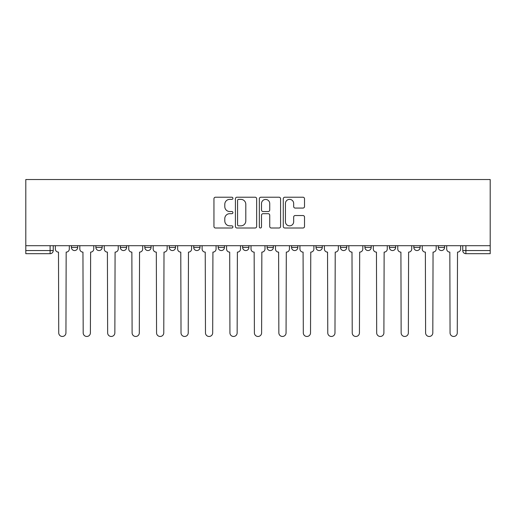 <?xml version="1.0" encoding="UTF-8"?>
<svg xmlns="http://www.w3.org/2000/svg" width="516" height="516" viewBox="0 0 516 516"><rect width="100%" height="100%" fill="white"/><g stroke="black" fill="none" stroke-linecap="round" stroke-linejoin="round"><path stroke-width="0.77" d="M232.916 198.299A1.077 1.077 0 0 0 231.839 197.222L215.488 197.222A1.542 1.542 0 0 0 213.946 198.757L213.946 226.46A1.542 1.542 0 0 0 215.488 228.001L231.839 228.001A1.077 1.077 0 0 0 232.916 226.924A1.077 1.077 0 0 0 231.839 225.847L229.723 225.847A4.928 4.928 0 0 1 224.795 220.919L224.795 218.61A4.928 4.928 0 0 1 229.723 213.689L231.839 213.689A1.077 1.077 0 0 0 232.916 212.611A1.077 1.077 0 0 0 231.839 211.534L229.723 211.534A4.928 4.928 0 0 1 224.795 206.606L224.795 204.297A4.928 4.928 0 0 1 229.723 199.376L231.839 199.376A1.077 1.077 0 0 0 232.916 198.299M340.47 245.693L340.47 247.416L346.739 247.416A3.135 3.135 0 0 1 343.604 250.55A3.135 3.135 0 0 1 340.47 247.416L340.47 245.693M267.095 245.693L267.095 247.416L273.364 247.416A3.135 3.135 0 0 1 270.229 250.55A3.135 3.135 0 0 1 267.095 247.416L267.095 245.693M218.178 245.693L218.178 247.416L224.447 247.416A3.135 3.135 0 0 1 221.312 250.55A3.135 3.135 0 0 1 218.178 247.416L218.178 245.693M193.719 245.693L193.719 247.416L199.989 247.416A3.135 3.135 0 0 1 196.854 250.55A3.135 3.135 0 0 1 193.719 247.416L193.719 245.693M144.803 247.416L144.803 245.693L144.803 247.416A3.135 3.135 0 0 0 147.937 250.55A3.135 3.135 0 0 1 144.803 247.416L151.072 247.416A3.135 3.135 0 0 1 147.937 250.55M95.886 247.416L95.886 245.693L95.886 247.416A3.135 3.135 0 0 0 99.02 250.55A3.135 3.135 0 0 1 95.886 247.416L102.155 247.416A3.135 3.135 0 0 1 99.02 250.55A3.135 3.135 0 0 0 102.155 247.416L102.155 245.693L102.155 247.416M302.976 208.071A1.542 1.542 0 0 0 304.517 206.529L304.517 198.757A1.542 1.542 0 0 0 302.976 197.222L284.819 197.222A1.542 1.542 0 0 0 283.278 198.757L283.278 226.46A1.542 1.542 0 0 0 284.819 228.001L302.976 228.001A1.542 1.542 0 0 0 304.517 226.46L304.517 217.075A1.542 1.542 0 0 0 302.976 215.533L295.204 215.533A1.542 1.542 0 0 0 293.668 217.075L293.668 221.732A4.115 4.115 0 0 1 289.547 225.847A4.115 4.115 0 0 1 285.432 221.732L285.432 203.491A4.115 4.115 0 0 1 289.547 199.376A4.115 4.115 0 0 1 293.668 203.491L293.668 206.529A1.542 1.542 0 0 0 295.204 208.071L302.976 208.071M490.2 245.693L25.8 245.693L25.8 179.529L490.2 179.529L490.2 253.691L465.896 253.691A3.135 3.135 0 0 1 462.762 250.55L490.2 250.55M256.652 198.757A1.542 1.542 0 0 0 255.117 197.222L236.954 197.222A1.542 1.542 0 0 0 235.419 198.757L235.419 226.46A1.542 1.542 0 0 0 236.954 228.001L255.117 228.001A1.542 1.542 0 0 0 256.652 226.46L256.652 198.757M260.883 197.222L279.046 197.222A1.542 1.542 0 0 1 280.581 198.757L280.581 226.46A1.542 1.542 0 0 1 279.046 228.001L271.274 228.001A1.542 1.542 0 0 1 269.733 226.46L269.733 215.224A1.542 1.542 0 0 0 268.197 213.689L263.037 213.689A1.542 1.542 0 0 0 261.502 215.224L261.502 226.924A1.077 1.077 0 0 1 260.425 228.001A1.077 1.077 0 0 1 259.348 226.924L259.348 198.757A1.542 1.542 0 0 1 260.883 197.222M462.762 245.693L462.762 250.55M53.238 245.693L53.238 250.55L53.238 245.693M50.104 245.693L50.104 253.691L25.8 253.691L25.8 250.55L53.238 250.55A3.135 3.135 0 0 1 50.104 253.691A3.135 3.135 0 0 0 53.238 250.55M25.8 245.693L25.8 250.55M444.573 245.693L444.573 247.416A3.135 3.135 0 0 1 441.438 250.55A3.135 3.135 0 0 1 438.303 247.416L444.573 247.416M438.303 245.693L438.303 247.416M420.114 245.693L420.114 247.416A3.135 3.135 0 0 1 416.98 250.55A3.135 3.135 0 0 1 413.845 247.416L420.114 247.416A3.135 3.135 0 0 1 416.98 250.55M413.845 245.693L413.845 247.416M395.656 245.693L395.656 247.416A3.135 3.135 0 0 1 392.521 250.55A3.135 3.135 0 0 1 389.387 247.416A3.135 3.135 0 0 0 392.521 250.55M389.387 245.693L389.387 247.416L395.656 247.416M371.197 245.693L371.197 247.416A3.135 3.135 0 0 1 368.063 250.55A3.135 3.135 0 0 1 364.928 247.416A3.135 3.135 0 0 0 368.063 250.55M364.928 245.693L364.928 247.416L371.197 247.416M346.739 245.693L346.739 247.416A3.135 3.135 0 0 1 343.604 250.55M322.281 245.693L322.281 247.416A3.135 3.135 0 0 1 319.146 250.55A3.135 3.135 0 0 1 316.011 247.416L322.281 247.416M316.011 245.693L316.011 247.416M291.553 245.693L291.553 247.416L297.822 247.416L297.822 245.693L297.822 247.416A3.135 3.135 0 0 1 294.688 250.55A3.135 3.135 0 0 1 291.553 247.416A3.135 3.135 0 0 0 294.688 250.55M273.364 245.693L273.364 247.416M248.905 245.693L248.905 247.416A3.135 3.135 0 0 1 245.771 250.55A3.135 3.135 0 0 1 242.636 247.416L248.905 247.416L248.905 245.693M242.636 245.693L242.636 247.416M224.447 247.416L224.447 245.693L224.447 247.416A3.135 3.135 0 0 1 221.312 250.55M199.989 247.416L199.989 245.693L199.989 247.416A3.135 3.135 0 0 1 196.854 250.55M175.53 245.693L175.53 247.416A3.135 3.135 0 0 1 172.396 250.55A3.135 3.135 0 0 1 169.261 247.416A3.135 3.135 0 0 0 172.396 250.55A3.135 3.135 0 0 0 175.53 247.416L175.53 245.693M169.261 245.693L169.261 247.416L175.53 247.416M151.072 245.693L151.072 247.416M126.614 245.693L126.614 247.416A3.135 3.135 0 0 1 123.479 250.55A3.135 3.135 0 0 1 120.344 247.416A3.135 3.135 0 0 0 123.479 250.55M120.344 245.693L120.344 247.416L126.614 247.416M77.697 245.693L77.697 247.416A3.135 3.135 0 0 1 74.562 250.55A3.135 3.135 0 0 1 71.427 247.416A3.135 3.135 0 0 0 74.562 250.55A3.135 3.135 0 0 0 77.697 247.416L77.697 245.693M71.427 245.693L71.427 247.416L77.697 247.416M238.65 199.376A1.077 1.077 0 0 0 237.573 200.453L237.573 224.77A1.077 1.077 0 0 0 238.65 225.847L240.882 225.847A4.928 4.928 0 0 0 245.803 220.919L245.803 204.297A4.928 4.928 0 0 0 240.882 199.376L238.65 199.376M269.733 203.568A4.115 4.115 0 0 0 265.617 199.453A4.115 4.115 0 0 0 261.502 203.568L261.502 209.993A1.542 1.542 0 0 0 263.037 211.534L268.197 211.534A1.542 1.542 0 0 0 269.733 209.993L269.733 203.568M55.354 245.693L55.354 248.983A3.135 3.135 0 0 0 58.489 252.118L58.727 332.865A3.606 3.606 0 0 0 62.333 336.471A3.606 3.606 0 0 0 65.938 332.865L66.171 252.118A3.135 3.135 0 0 0 69.305 248.983L69.305 245.693M79.812 245.693L79.812 248.983A3.135 3.135 0 0 0 82.947 252.118L83.186 332.865A3.606 3.606 0 0 0 86.791 336.471A3.606 3.606 0 0 0 90.397 332.865L90.629 252.118A3.135 3.135 0 0 0 93.764 248.983L93.764 245.693M104.271 245.693L104.271 248.983A3.135 3.135 0 0 0 107.405 252.118L107.644 332.865A3.606 3.606 0 0 0 111.25 336.471A3.606 3.606 0 0 0 114.855 332.865L115.087 252.118A3.135 3.135 0 0 0 118.229 248.983L118.229 245.693M128.729 245.693L128.729 248.983A3.135 3.135 0 0 0 131.864 252.118L132.102 332.865A3.606 3.606 0 0 0 135.708 336.471A3.606 3.606 0 0 0 139.314 332.865L139.546 252.118A3.135 3.135 0 0 0 142.687 248.983L142.687 245.693M153.188 245.693L153.188 248.983A3.135 3.135 0 0 0 156.322 252.118L156.561 332.865A3.606 3.606 0 0 0 160.166 336.471A3.606 3.606 0 0 0 163.772 332.865L164.004 252.118A3.135 3.135 0 0 0 167.145 248.983L167.145 245.693M177.646 245.693L177.646 248.983A3.135 3.135 0 0 0 180.781 252.118L181.019 332.865A3.606 3.606 0 0 0 184.625 336.471A3.606 3.606 0 0 0 188.23 332.865L188.463 252.118A3.135 3.135 0 0 0 191.604 248.983L191.604 245.693M202.104 245.693L202.104 248.983A3.135 3.135 0 0 0 205.239 252.118L205.478 332.865A3.606 3.606 0 0 0 209.083 336.471A3.606 3.606 0 0 0 212.689 332.865L212.921 252.118A3.135 3.135 0 0 0 216.062 248.983L216.062 245.693M226.563 245.693L226.563 248.983A3.135 3.135 0 0 0 229.697 252.118L229.936 332.865A3.606 3.606 0 0 0 233.542 336.471A3.606 3.606 0 0 0 237.147 332.865L237.386 252.118A3.135 3.135 0 0 0 240.52 248.983L240.52 245.693M251.021 245.693L251.021 248.983A3.135 3.135 0 0 0 254.156 252.118L254.394 332.865A3.606 3.606 0 0 0 258 336.471A3.606 3.606 0 0 0 261.606 332.865L261.844 252.118A3.135 3.135 0 0 0 264.979 248.983L264.979 245.693M275.48 245.693L275.48 248.983A3.135 3.135 0 0 0 278.614 252.118L278.853 332.865A3.606 3.606 0 0 0 282.458 336.471A3.606 3.606 0 0 0 286.064 332.865L286.303 252.118A3.135 3.135 0 0 0 289.437 248.983L289.437 245.693M299.938 245.693L299.938 248.983A3.135 3.135 0 0 0 303.079 252.118L303.311 332.865A3.606 3.606 0 0 0 306.917 336.471A3.606 3.606 0 0 0 310.522 332.865L310.761 252.118A3.135 3.135 0 0 0 313.896 248.983L313.896 245.693M324.396 245.693L324.396 248.983A3.135 3.135 0 0 0 327.537 252.118L327.77 332.865A3.606 3.606 0 0 0 331.375 336.471A3.606 3.606 0 0 0 334.981 332.865L335.219 252.118A3.135 3.135 0 0 0 338.354 248.983L338.354 245.693M348.855 245.693L348.855 248.983A3.135 3.135 0 0 0 351.996 252.118L352.228 332.865A3.606 3.606 0 0 0 355.834 336.471A3.606 3.606 0 0 0 359.439 332.865L359.678 252.118A3.135 3.135 0 0 0 362.812 248.983L362.812 245.693M373.313 245.693L373.313 248.983A3.135 3.135 0 0 0 376.454 252.118L376.686 332.865A3.606 3.606 0 0 0 380.292 336.471A3.606 3.606 0 0 0 383.898 332.865L384.136 252.118A3.135 3.135 0 0 0 387.271 248.983L387.271 245.693M397.772 245.693L397.772 248.983A3.135 3.135 0 0 0 400.913 252.118L401.145 332.865A3.606 3.606 0 0 0 404.75 336.471A3.606 3.606 0 0 0 408.356 332.865L408.595 252.118A3.135 3.135 0 0 0 411.729 248.983L411.729 245.693M422.236 245.693L422.236 248.983A3.135 3.135 0 0 0 425.371 252.118L425.603 332.865A3.606 3.606 0 0 0 429.209 336.471A3.606 3.606 0 0 0 432.814 332.865L433.053 252.118A3.135 3.135 0 0 0 436.188 248.983L436.188 245.693M446.695 245.693L446.695 248.983A3.135 3.135 0 0 0 449.829 252.118L450.062 332.865A3.606 3.606 0 0 0 453.667 336.471A3.606 3.606 0 0 0 457.273 332.865L457.511 252.118A3.135 3.135 0 0 0 460.646 248.983L460.646 245.693M465.896 245.693L465.896 253.691"/></g></svg>
